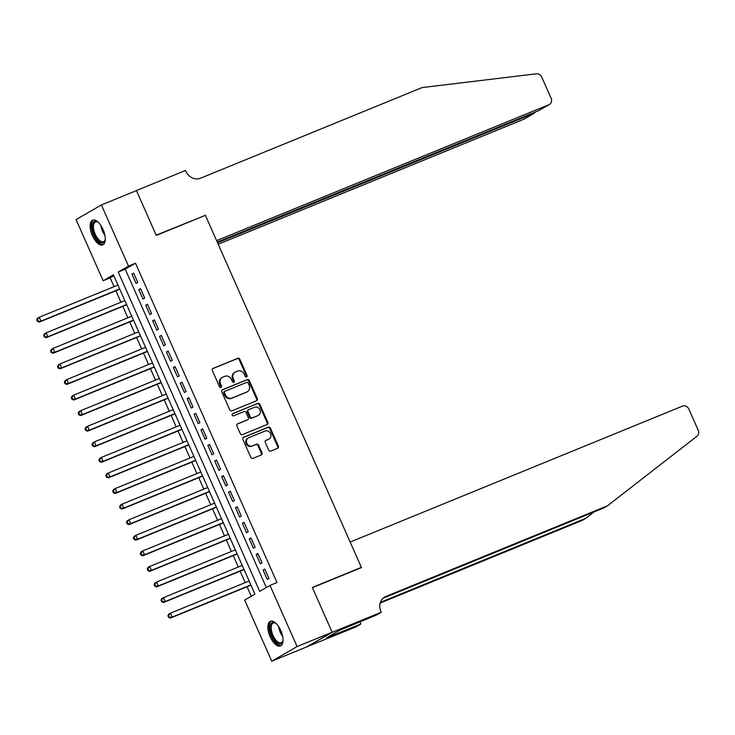 <?xml version="1.0" encoding="UTF-8"?>
<svg xmlns="http://www.w3.org/2000/svg" width="735" height="735" viewBox="0 0 735 735"><rect width="100%" height="100%" fill="white"/><g stroke="black" fill="none" stroke-linecap="round" stroke-linejoin="round"><path stroke-width="1.1" d="M246.574 376.954A1.176 1.038 60 0 0 247.061 375.493L239.867 359.25A1.672 1.488 60 0 0 237.809 358.285L213.031 368.419A1.672 1.488 60 0 0 212.332 370.513L219.535 386.757A1.176 1.038 60 0 0 221.455 385.967L220.528 383.863A5.356 4.75 60 0 1 222.255 377.423A5.356 4.75 60 0 1 222.76 377.174L224.827 376.329A5.356 4.75 60 0 1 231.406 379.416L232.333 381.52A1.176 1.038 60 0 0 234.263 380.73L233.326 378.626A5.356 4.75 60 0 1 235.053 372.186A5.356 4.75 60 0 1 235.567 371.938L237.635 371.092A5.356 4.75 60 0 1 244.204 374.179L245.141 376.283A1.176 1.038 60 0 0 246.574 376.954M246.298 377.027A1.176 1.038 60 0 0 246.381 375.888L239.178 359.645A1.672 1.488 60 0 0 237.129 358.68L212.59 368.713M220.693 387.501A1.176 1.038 60 0 0 220.776 386.362L219.838 384.258L220.528 383.863M233.5 382.264A1.176 1.038 60 0 0 233.574 381.125L232.646 379.021L233.326 378.626M270.103 636.712A13.313 6.119 67.8 0 1 270.406 621.314A13.313 6.119 67.8 0 1 280.788 630.547A13.313 6.119 67.8 0 1 280.485 645.955A13.313 6.119 67.8 0 1 270.103 636.712M92.362 235.613A13.313 6.119 67.8 0 1 92.665 220.206A13.313 6.119 67.8 0 1 103.038 229.439A13.313 6.119 67.8 0 1 102.735 244.847A13.313 6.119 67.8 0 1 92.362 235.613M268.679 450.142A1.672 1.488 60 0 0 270.737 451.106L277.683 448.267A1.672 1.488 60 0 0 278.381 446.173L270.388 428.128A1.672 1.488 60 0 0 268.33 427.164L243.551 437.297A1.672 1.488 60 0 0 242.853 439.392L250.856 457.436A1.672 1.488 60 0 0 252.904 458.401L261.302 454.965A1.672 1.488 60 0 0 262 452.87L258.582 445.153A1.672 1.488 60 0 0 256.524 444.188L252.362 445.888A4.483 3.969 60 0 1 246.988 443.545A4.483 3.969 60 0 1 248.311 437.922A4.483 3.969 60 0 1 248.733 437.711L265.05 431.032A4.483 3.969 60 0 1 270.425 433.374A4.483 3.969 60 0 1 269.102 439.006A4.483 3.969 60 0 1 268.679 439.218L265.96 440.329A1.672 1.488 60 0 0 265.262 442.424L268.679 450.142M101.393 204.955L136.453 190.613L156.298 235.402L205.387 215.318L361.381 567.365L312.301 587.44L332.146 632.219L297.087 646.561L271.757 661.197L244.663 600.063L254.935 594.128L113.42 274.798L103.157 280.733L76.063 219.59L101.393 204.955L128.487 266.098L118.216 272.033L259.721 591.353L269.993 585.428L297.087 646.561M269.993 585.428L277.003 582.552L135.497 263.231L128.487 266.098M256.616 400.713A1.672 1.488 60 0 0 257.314 398.618L249.321 380.574A1.672 1.488 60 0 0 247.263 379.609L222.484 389.743A1.672 1.488 60 0 0 221.786 391.838L229.779 409.882A1.672 1.488 60 0 0 231.837 410.847L256.616 400.713M259.85 404.351L267.852 422.395A1.672 1.488 60 0 1 267.145 424.49L242.366 434.624A1.672 1.488 60 0 1 240.317 433.659L236.89 425.933A1.672 1.488 60 0 1 237.598 423.847L247.64 419.731A1.672 1.488 60 0 0 248.338 417.645L246.069 412.519A1.672 1.488 60 0 0 244.02 411.554L233.555 415.835A1.176 1.038 60 0 1 232.609 413.695L257.801 403.386A1.672 1.488 60 0 1 259.85 404.351L259.17 404.746L267.163 422.79L267.852 422.395M137.785 282.451L133.641 273.108L131.923 274.091L136.067 283.444L137.785 282.451M144.685 298.024L140.541 288.68L138.832 289.673L142.976 299.016L144.685 298.024M151.585 313.606L147.441 304.262L145.732 305.245L149.876 314.598L151.585 313.606M158.494 329.179L154.35 319.835L152.632 320.827L156.775 330.171L158.494 329.179M165.393 344.761L161.25 335.417L159.541 336.4L163.684 345.744L165.393 344.761M172.293 360.334L168.15 350.99L166.441 351.982L170.584 361.326L172.293 360.334M179.193 375.916L175.059 366.563L173.341 367.555L177.484 376.899L179.193 375.916M186.102 391.489L181.958 382.145L180.25 383.137L184.393 392.481L186.102 391.489M193.002 407.071L188.858 397.718L187.149 398.71L191.293 408.054L193.002 407.071M199.902 422.643L195.767 413.3L194.049 414.283L198.193 423.636L199.902 422.643M206.811 438.225L202.667 428.873L200.958 429.865L205.093 439.208L206.811 438.225M213.71 453.798L209.567 444.454L207.858 445.438L212.002 454.79L213.71 453.798M220.61 469.371L216.476 460.027L214.758 461.02L218.901 470.363L220.61 469.371M227.519 484.953L223.376 475.609L221.667 476.592L225.801 485.945L227.519 484.953M234.419 500.526L230.275 491.182L228.567 492.174L232.71 501.518L234.419 500.526M241.319 516.108L237.185 506.764L235.466 507.747L239.61 517.091L241.319 516.108M248.228 531.681L244.084 522.337L242.375 523.329L246.51 532.673L248.228 531.681M255.128 547.263L250.984 537.91L249.275 538.902L253.419 548.246L255.128 547.263M262.027 562.835L257.893 553.492L256.175 554.484L260.319 563.828L262.027 562.835M135.497 263.231L125.226 269.157L266.318 587.55M263.084 570.057L267.218 579.4L268.937 578.417L264.793 569.065L263.084 570.057L264.903 569.313M113.842 275.744L110.167 277.867L114.063 286.641M115.891 290.784L120.963 302.223M122.8 306.357L127.862 317.796M129.7 321.939L134.771 333.378M136.6 337.512L141.671 348.95M143.509 353.094L148.571 364.532M150.409 368.667L155.48 380.105M157.308 384.249L162.38 395.687M164.217 399.822L169.28 411.26M171.117 415.404L176.189 426.842M178.017 430.976L183.088 442.415M184.926 446.549L189.988 457.988M191.826 462.131L196.897 473.57M198.726 477.704L203.797 489.142M205.625 493.286L210.697 504.724M212.534 508.859L217.606 520.297M219.434 524.441L224.506 535.879M226.334 540.014L231.406 551.452M233.243 555.596L238.305 567.034M240.143 571.168L245.214 582.607M247.043 586.75L251.26 596.25M359.746 568.311L361.381 567.365M332.146 632.219L306.817 646.855L271.757 661.197M110.167 277.867L103.157 280.733M125.226 269.157L118.216 272.033M131.923 274.091L133.752 273.346M138.832 289.673L140.651 288.928M145.732 305.245L147.551 304.501M152.632 320.827L154.46 320.083M159.541 336.4L161.36 335.656M166.441 351.982L168.26 351.238M173.341 367.555L175.16 366.811M180.25 383.137L182.069 382.393M187.149 398.71L188.969 397.966M194.049 414.283L195.868 413.539M200.958 429.865L202.777 429.121M207.858 445.438L209.677 444.693M214.758 461.02L216.577 460.275M221.667 476.592L223.486 475.848M228.567 492.174L230.386 491.43M235.466 507.747L237.286 507.003M242.375 523.329L244.195 522.585M249.275 538.902L251.094 538.158M256.175 554.484L257.994 553.74M235.053 372.186L234.373 372.581A5.356 4.75 60 0 0 232.646 379.021M222.255 377.423L221.566 377.818A5.356 4.75 60 0 0 219.838 384.258M256.368 400.814A1.672 1.488 60 0 0 256.625 399.013L248.632 380.978A1.672 1.488 60 0 0 246.574 380.004L222.043 390.046M248.136 383.045A1.176 1.038 60 0 0 246.694 382.375L224.947 391.268A1.176 1.038 60 0 0 224.46 392.729L225.443 394.952A5.356 4.75 60 0 0 232.012 398.039L246.877 391.957A5.356 4.75 60 0 0 247.392 391.709A5.356 4.75 60 0 0 249.119 385.269L248.136 383.045M224.726 391.397L224.258 391.663A1.176 1.038 60 0 0 223.771 393.124L224.46 392.729M247.392 391.709L246.712 392.104A5.356 4.75 60 0 1 246.197 392.352L231.332 398.434A5.356 4.75 60 0 1 224.754 395.347L223.771 393.124M266.906 424.591A1.672 1.488 60 0 0 267.163 422.79M237.148 424.141L246.96 420.126A1.672 1.488 60 0 0 247.263 419.951M232.251 413.952L257.801 403.386M258.068 415.468A4.483 3.969 60 0 0 258.5 415.257A4.483 3.969 60 0 0 259.822 409.625A4.483 3.969 60 0 0 254.448 407.291L248.696 409.643A1.672 1.488 60 0 0 247.998 411.729L250.267 416.855A1.672 1.488 60 0 0 252.325 417.82L257.388 415.863A4.483 3.969 60 0 0 257.82 415.652L258.5 415.257M248.017 410.038A1.672 1.488 60 0 0 247.318 412.124L247.998 411.729M257.388 415.863L251.636 418.215A1.672 1.488 60 0 1 249.588 417.25L247.318 412.124M259.17 404.746A1.672 1.488 60 0 0 257.112 403.781M269.102 439.006L268.422 439.401A4.483 3.969 60 0 1 267.99 439.613L265.519 440.623M248.311 437.922L247.621 438.317A4.483 3.969 60 0 0 246.298 443.94A4.483 3.969 60 0 0 251.682 446.283L252.362 445.888M261.063 455.066A1.672 1.488 60 0 0 261.32 453.265L257.893 445.548A1.672 1.488 60 0 0 255.844 444.583L251.682 446.283M277.444 448.359A1.672 1.488 60 0 0 277.701 446.568L269.708 428.523A1.672 1.488 60 0 0 267.65 427.559L243.11 437.591M117.968 285.051L39.249 317.244L40.976 321.14L39.267 322.123L119.796 289.186M38.128 321.011L37.439 319.449L36.75 319.844L37.439 321.406L40.976 321.14L119.695 288.938M36.75 319.844L37.54 318.227L39.249 317.244L37.439 319.449M39.267 322.123L37.439 321.406M105.28 239.206A11.521 5.301 67.8 0 1 105.096 240.143A11.521 5.301 67.8 0 1 97.149 239.638A11.521 5.301 67.8 0 1 92.261 226.132A11.521 5.301 67.8 0 1 97.636 221.906A11.521 5.301 67.8 0 1 98.426 222.448M98.04 222.163A10.667 4.906 -112.2 0 0 95.486 221.906A10.667 4.906 -112.2 0 0 93.611 228.75A10.667 4.906 -112.2 0 0 97.975 238.783A10.667 4.906 -112.2 0 0 103.561 241.65A10.667 4.906 -112.2 0 0 105.197 239.683M93.446 220.004A13.221 6.082 -112.2 0 0 96.901 240.758A13.221 6.082 -112.2 0 0 103.442 244.433M283.03 640.314A11.521 5.301 67.8 0 1 282.837 641.251A11.521 5.301 67.8 0 1 274.899 640.745A11.521 5.301 67.8 0 1 270.011 627.24A11.521 5.301 67.8 0 1 275.377 623.014A11.521 5.301 67.8 0 1 276.176 623.556M275.781 623.271A10.667 4.906 -112.2 0 0 273.236 623.014A10.667 4.906 -112.2 0 0 271.362 629.858A10.667 4.906 -112.2 0 0 275.717 639.891A10.667 4.906 -112.2 0 0 281.303 642.757A10.667 4.906 -112.2 0 0 282.947 640.782M271.197 621.112A13.221 6.082 -112.2 0 0 274.651 641.866A13.221 6.082 -112.2 0 0 281.183 645.541M218.203 244.259L523.651 119.318L533.886 113.41L533.582 112.712M217.56 242.789L534.363 113.172L524.147 119.079A5.117 4.539 -120 0 1 523.651 119.318M205.276 215.089L216.595 240.639L548.981 104.682A5.117 4.539 60 0 0 549.468 104.444A5.117 4.539 60 0 0 551.121 98.288L541.695 77.028A5.117 4.539 60 0 0 536.486 73.803L422.12 87.575L200.536 178.21A11.944 10.584 -120 0 1 185.881 171.319L185.505 170.465L136.416 190.54L156.197 235.163L203.641 216.035M136.416 190.54L135.874 190.852M217.248 242.1L538.746 110.599L548.981 104.682M549.468 104.444L538.746 110.599M535.503 111.922L534.363 113.172M350.172 542.053L682.549 406.097A5.117 4.539 60 0 1 688.824 409.055L698.25 430.315A5.117 4.539 60 0 1 697.065 436.158L607.459 505.818L385.875 596.452A11.944 10.584 60 0 0 384.727 597.013A11.944 10.584 60 0 0 380.886 611.364L381.263 612.227L332.183 632.302L312.403 587.669L361.491 567.595L350.172 542.053M381.263 612.227L376.302 615.094L339.588 630.299L326.377 637.925L360.903 623.987L355.942 626.863L306.817 646.855M306.853 646.938L332.183 632.302M607.459 505.818L603.711 507.977L383.073 598.226M380.399 602.332L585.878 518.285L582.129 520.453L380.17 603.058M585.878 518.285L594.055 511.928M360.903 623.987L359.929 621.792M330.585 636.207L330.327 635.646M124.867 300.624L46.158 332.817L47.885 336.713L46.167 337.705L126.705 304.768M45.028 336.584L44.339 335.031L43.65 335.426L44.339 336.979L47.885 336.713L126.595 304.52M43.65 335.426L44.449 333.809L46.158 332.817L44.339 335.031M46.167 337.705L44.339 336.979M131.767 316.197L53.058 348.399L54.785 352.295L53.076 353.278L133.605 320.341M51.928 352.166L51.239 350.604L50.559 350.999L51.248 352.561L54.785 352.295L133.494 320.092M50.559 350.999L51.349 349.382L53.058 348.399L51.239 350.604M53.076 353.278L51.248 352.561M138.676 331.779L59.958 363.972L61.685 367.867L59.976 368.86L140.504 335.913M58.837 367.739L58.139 366.186L57.459 366.581L58.148 368.134L61.685 367.867L140.403 335.675M57.459 366.581L58.249 364.964L59.958 363.972L58.139 366.186M59.976 368.86L58.148 368.134M145.576 347.352L66.867 379.554L68.594 383.44L66.876 384.433L147.413 351.495M65.737 383.321L65.047 381.759L64.358 382.154L65.047 383.716L68.594 383.44L147.303 351.247M64.358 382.154L65.149 380.537L66.867 379.554L65.047 381.759M66.876 384.433L65.047 383.716M152.476 362.934L73.766 395.127L75.494 399.022L73.785 400.015L154.313 367.068M72.636 398.894L71.947 397.341L71.267 397.736L71.956 399.289L75.494 399.022L154.203 366.829M71.267 397.736L72.058 396.119L73.766 395.127L71.947 397.341M73.785 400.015L71.956 399.289M159.385 378.507L80.666 410.7L82.394 414.595L80.685 415.587L161.213 382.65M79.545 414.476L78.847 412.914L78.167 413.309L78.856 414.871L82.394 414.595L161.112 382.402M78.167 413.309L78.957 411.692L80.666 410.7L78.847 412.914M80.685 415.587L78.856 414.871M166.285 394.089L87.575 426.282L89.302 430.177L87.584 431.16L168.122 398.223M86.445 430.048L85.756 428.496L85.067 428.891L85.756 430.444L89.302 430.177L168.012 397.984M85.067 428.891L85.857 427.274L87.575 426.282L85.756 428.496M87.584 431.16L85.756 430.444M173.184 409.661L94.475 441.854L96.202 445.75L94.493 446.742L175.022 413.805M93.345 445.63L92.656 444.069L91.976 444.464L92.665 446.026L96.202 445.75L174.912 413.557M91.976 444.464L92.766 442.847L94.475 441.854L92.656 444.069M94.493 446.742L92.665 446.026M180.093 425.243L101.375 457.436L103.102 461.332L101.393 462.315L181.922 429.378M100.254 461.203L99.556 459.641L98.876 460.036L99.565 461.598L103.102 461.332L181.821 429.139M98.876 460.036L99.666 458.419L101.375 457.436L99.556 459.641M101.393 462.315L99.565 461.598M186.993 440.816L108.284 473.009L110.011 476.905L108.293 477.897L188.831 444.96M107.154 476.776L106.465 475.223L105.776 475.618L106.465 477.171L110.011 476.905L188.72 444.712M105.776 475.618L106.566 474.001L108.284 473.009L106.465 475.223M108.293 477.897L106.465 477.171M193.893 456.398L115.184 488.591L116.911 492.487L115.202 493.47L195.73 460.533M114.054 492.358L113.365 490.796L112.685 491.191L113.374 492.753L116.911 492.487L195.62 460.285M112.685 491.191L113.475 489.574L115.184 488.591L113.365 490.796M115.202 493.47L113.374 492.753M200.802 471.971L122.083 504.164L123.811 508.06L122.102 509.052L202.63 476.105M120.953 507.931L120.264 506.378L119.584 506.773L120.274 508.326L123.811 508.06L202.52 475.867M119.584 506.773L120.375 505.156L122.083 504.164L120.264 506.378M122.102 509.052L120.274 508.326M207.702 487.544L128.993 519.746L130.711 523.632L129.002 524.625L209.539 491.687M127.862 523.513L127.173 521.951L126.484 522.346L127.173 523.908L130.711 523.632L209.429 491.439M126.484 522.346L127.274 520.729L128.993 519.746L127.173 521.951M129.002 524.625L127.173 523.908M214.602 503.126L135.892 535.319L137.62 539.214L135.911 540.207L216.439 507.26M134.762 539.086L134.073 537.533L133.393 537.928L134.082 539.481L137.62 539.214L216.329 507.021M133.393 537.928L134.183 536.311L135.892 535.319L134.073 537.533M135.911 540.207L134.082 539.481M221.511 518.699L142.792 550.901L144.519 554.787L142.81 555.779L223.339 522.842M141.662 554.668L140.973 553.106L140.293 553.501L140.982 555.063L144.519 554.787L223.229 522.594M140.293 553.501L141.083 551.884L142.792 550.901L140.973 553.106M142.81 555.779L140.982 555.063M228.41 534.281L149.701 566.474L151.419 570.369L149.71 571.352L230.248 538.415M148.571 570.241L147.882 568.688L147.193 569.083L147.882 570.636L151.419 570.369L230.138 538.176M147.193 569.083L147.983 567.466L149.701 566.474L147.882 568.688M149.71 571.352L147.882 570.636M235.31 549.853L156.601 582.046L158.328 585.942L156.619 586.934L237.148 553.997M155.471 585.823L154.782 584.261L154.093 584.656L154.791 586.218L158.328 585.942L237.037 553.749M154.093 584.656L154.892 583.039L156.601 582.046L154.782 584.261M156.619 586.934L154.791 586.218M242.219 565.436L163.501 597.629L165.228 601.524L163.519 602.507L244.048 569.57M162.371 601.395L161.682 599.843L161.002 600.238L161.691 601.79L165.228 601.524L243.937 569.331M161.002 600.238L161.792 598.621L163.501 597.629L161.682 599.843M163.519 602.507L161.691 601.79M249.119 581.008L170.41 613.201L172.128 617.097L170.419 618.089L250.957 585.152M169.28 616.977L168.591 615.415L167.902 615.811L168.591 617.372L172.128 617.097L250.846 584.904M167.902 615.811L168.692 614.194L170.41 613.201L168.591 615.415M170.419 618.089L168.591 617.372M246.381 375.888L247.061 375.493M220.776 386.362L221.455 385.967M233.574 381.125L234.263 380.73M237.129 358.68L237.809 358.285M239.178 359.645L239.867 359.25M246.574 380.004L247.263 379.609M248.632 380.978L249.321 380.574M256.625 399.013L257.314 398.618M224.754 395.347L225.443 394.952M231.332 398.434L232.012 398.039M246.197 392.352L246.877 391.957M246.96 420.126L247.64 419.731M249.588 417.25L250.267 416.855M251.636 418.215L252.325 417.82M267.99 439.613L268.679 439.218M255.844 444.583L256.524 444.188M257.893 445.548L258.582 445.153M261.32 453.265L262 452.87M267.65 427.559L268.33 427.164M269.708 428.523L270.388 428.128M277.701 446.568L278.381 446.173M104.912 235.319A10.667 4.906 67.8 0 1 100.879 225.48M102.312 227.923A10.318 4.741 -112.2 0 0 104.214 232.572M282.653 636.427A10.667 4.906 67.8 0 1 278.629 626.587M280.063 629.031A10.318 4.741 -112.2 0 0 281.964 633.68M383.67 597.72L385.875 596.452M224.147 391.718L224.837 391.323M247.116 420.052L247.805 419.657M247.851 410.112L248.54 409.717"/></g></svg>
